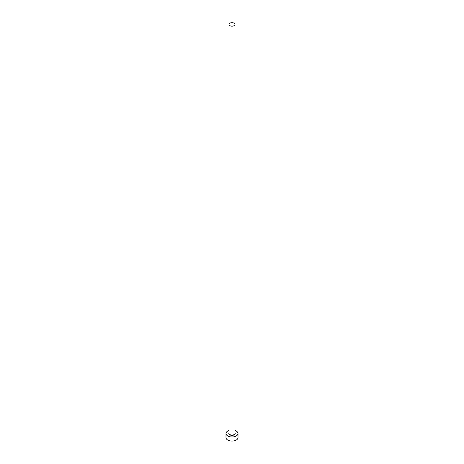 <?xml version="1.0" encoding="UTF-8"?>
<svg xmlns="http://www.w3.org/2000/svg" width="464" height="464" viewBox="0 0 464 464"><rect width="100%" height="100%" fill="white"/><g stroke="black" fill="none" stroke-linecap="round" stroke-linejoin="round"><path stroke-width="0.7" d="M229.877 25.653A3.004 1.734 0 0 0 233.148 26.03A3.004 1.734 0 0 0 235.004 24.43A3.004 1.734 0 0 0 234.123 23.2A3.004 1.734 0 0 0 230.852 22.823A3.004 1.734 0 0 0 228.996 24.43A3.004 1.734 0 0 0 229.877 25.653M228.996 430.499A6.015 3.468 0 0 0 225.985 433.504A6.015 3.468 0 0 0 227.749 435.957A6.015 3.468 0 0 0 234.303 436.711A6.015 3.468 0 0 0 238.015 433.504A6.015 3.468 0 0 0 236.251 431.05A6.015 3.468 0 0 0 235.004 430.499M225.985 433.504L225.985 437.593A6.015 3.468 0 0 0 227.749 440.046A6.015 3.468 0 0 0 234.303 440.8A6.015 3.468 0 0 0 238.015 437.593L238.015 433.504M235.004 432.86A3.207 1.85 180 0 1 233.734 435.058A3.207 1.85 180 0 1 229.732 434.809A3.207 1.85 180 0 1 228.996 432.86M228.996 24.43L228.996 433.341A3.004 1.734 0 0 0 229.877 434.565A3.004 1.734 0 0 0 233.148 434.942A3.004 1.734 0 0 0 235.004 433.341L235.004 24.43"/></g></svg>
